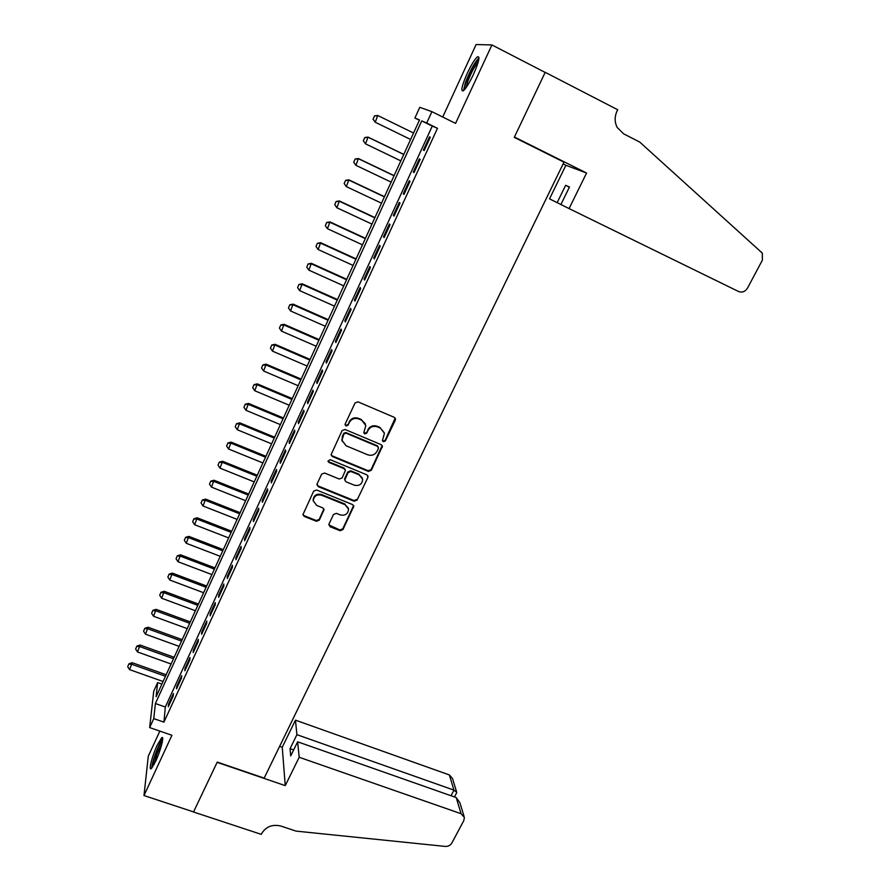 <?xml version="1.0" encoding="UTF-8"?>
<svg xmlns="http://www.w3.org/2000/svg" width="891" height="891" viewBox="0 0 891 891"><rect width="100%" height="100%" fill="white"/><g stroke="black" fill="none" stroke-linecap="round" stroke-linejoin="round"><path stroke-width="1.34" d="M383.297 441.747L385.346 440.967L395.303 420.162L395.493 418.926L394.245 417.333L358.015 401.852L355.052 402.977L345.173 424.038L345.942 426.021L348.002 425.23L349.283 422.523C351.477 418.848 354.618 417.656 358.728 418.937L361.746 420.218L365.822 425.553L363.806 432.748L364.686 433.917L366.747 433.137L368.028 430.431C370.222 426.789 373.362 425.597 377.428 426.867L380.435 428.137L384.444 433.304L382.428 440.622L383.297 441.747M382.417 440.611L383.052 441.112L385.101 440.332L395.181 418.113M345.029 424.773L345.753 425.397L347.813 424.617L349.283 422.523M363.795 432.725L364.475 433.293L366.524 432.514L368.028 430.431M155.647 761.315C160.703 750.601 164.623 735.231 161.716 737.737L157.239 745.143C152.294 755.624 148.296 771.049 151.203 768.643L155.647 761.315M473.5 74.321C479.024 61.59 480.316 55.777 477.376 56.868C474.636 59.363 471.25 64.876 467.218 73.407C461.75 85.982 460.48 91.762 463.387 90.759C466.06 88.365 469.423 82.885 473.5 74.321M328.968 524.042L330.06 526.726L340.061 530.713L342.935 529.61L353.816 506.211L352.558 504.573L316.617 490.005L313.699 491.119L302.918 514.653L304.221 516.412L316.428 521.28L319.312 520.177L324.046 509.585L322.754 507.87L316.706 505.442L313.242 500.775C313.899 496.064 316.661 494.204 321.528 495.196L345.185 504.763L348.559 509.195C348.013 513.973 345.274 515.889 340.329 514.942L336.408 513.361L333.524 514.463L328.968 524.042M153.775 718.614L149.655 727.602L153.742 691.16L157.64 682.584L156.125 696.729L419.516 119.962L414.905 118.013L419.772 107.321L431.901 111.665L426.7 123.014L421.744 120.909L155.39 703.534L153.775 718.614L163.933 722.133L437.481 128.315L426.7 123.014M431.901 111.665L455.557 123.381L491.921 44.94L545.147 72.427L514.274 137.359L563.981 162.162L264.17 778.121L217.248 762.083L193.559 811.913L143.986 795.552L171.93 735.264L149.655 727.602M368.395 471.417L371.302 470.314L382.439 446.28L381.181 444.665L345.04 429.473L342.099 430.598L331.051 454.778L332.343 456.515L368.395 471.417L368.172 470.738L371.079 469.635L382.172 445.522M367.849 477.543L357.035 500.141L354.15 501.232L318.198 486.642L317.096 483.891L321.673 474.135L324.591 473.021L339.259 479.024L342.166 477.921L345.418 470.381L344.149 468.688L328.857 462.396L327.955 461.17L330.138 459.667L366.78 474.792L368.039 476.418L367.849 477.543L357.035 500.141M159.845 731.099L148.296 756.158L143.986 795.552M491.921 44.94L476.106 44.55L442.727 117.022M424.194 150.546L430.308 137.247L429.473 136.835L423.381 150.089L424.194 150.546M414.059 172.576L420.129 159.378L419.327 158.876L413.29 172.019L414.059 172.576M404.002 194.427L410.027 181.341L409.27 180.75L403.278 193.792L404.002 194.427M394.034 216.101L400.003 203.115L399.291 202.446L393.343 215.377L394.034 216.101M384.144 237.607L390.069 224.721L389.4 223.964L383.498 236.794L384.144 237.607M374.32 258.936L380.201 246.161L379.577 245.315L373.73 258.045L374.32 258.936M364.586 280.108L370.422 267.423L369.832 266.498L364.029 279.128L364.586 280.108M354.93 301.102L360.71 288.517L360.176 287.515L354.406 300.044L354.93 301.102M345.34 321.929L351.087 309.455L350.586 308.364L344.862 320.793L345.34 321.929M335.829 342.601L341.531 330.216L341.064 329.046L335.395 341.387L335.829 342.601M326.396 363.105L332.053 350.82L331.63 349.573L325.995 361.813L326.396 363.105M317.029 383.453L322.642 371.269L322.264 369.943L316.673 382.094L317.029 383.453M307.74 403.645L313.309 391.55L312.964 390.158L307.428 402.209L307.74 403.645M298.53 423.682L304.043 411.687L303.742 410.205L298.24 422.167L298.53 423.682M289.375 443.562L294.854 431.656L294.587 430.108L289.13 441.981L289.375 443.562M280.297 463.298L285.744 451.481L285.51 449.855L280.086 461.638L280.297 463.298M271.287 482.877L276.689 471.15L276.488 469.457L271.12 481.151L271.287 482.877M262.355 502.312L267.712 490.674L267.545 488.914L262.21 500.508L262.355 502.312M253.478 521.591L258.791 510.042L258.668 508.215L253.378 519.731L253.478 521.591M244.669 540.737L249.948 529.265L249.859 527.372L244.602 538.799L244.669 540.737M235.937 559.726L241.171 548.355L241.116 546.395L235.892 557.733L235.937 559.726M227.261 578.582L232.451 567.289L232.428 565.262L227.261 576.522L227.261 578.582M218.651 597.304L223.808 586.089L223.819 583.995L218.674 595.177L218.651 597.304M210.098 615.87L215.221 604.744L215.266 602.594L210.165 613.687L210.098 615.87M201.622 634.314L206.701 623.266L206.779 621.049L201.711 632.064L201.622 634.314M193.191 652.613L198.236 641.654L198.348 639.37L193.325 650.307L193.191 652.613M184.838 670.778L189.85 659.897L189.983 657.558L184.994 668.406L184.838 670.778M176.541 688.821L181.508 678.018L181.686 675.623L176.73 686.393L176.541 688.821M437.481 128.315L432.269 126.088L165.325 707.008L163.933 722.133M173.433 693.543L168.522 704.235L168.299 706.719L173.233 695.994L173.433 693.543M161.895 684.088L157.64 682.584M419.394 120.229L414.905 118.013M432.269 126.088L421.744 120.909M165.325 707.008L155.39 703.534M429.473 136.835L430.308 137.247M423.381 150.089L424.216 150.49M413.29 172.019L414.126 172.431M403.278 193.792L404.113 194.182M393.343 215.377L394.19 215.767M383.498 236.794L384.333 237.184M373.73 258.045L374.554 258.423M364.029 279.128L364.865 279.507M354.406 300.044L355.242 300.412M344.862 320.793L345.697 321.161M335.395 341.387L336.219 341.743M325.995 361.813L326.83 362.169M316.673 382.094L317.497 382.439M307.428 402.209L308.253 402.554M298.24 422.167L299.064 422.512M289.13 441.981L289.954 442.315M280.086 461.638L280.91 461.972M271.12 481.151L271.933 481.474M262.21 500.508L263.023 500.831M253.378 519.731L254.191 520.043M244.602 538.799L245.415 539.122M235.892 557.733L236.705 558.044M227.261 576.522L228.063 576.833M218.674 595.177L219.487 595.478M210.165 613.687L210.967 613.988M201.711 632.064L202.513 632.354M193.325 650.307L194.127 650.597M184.994 668.406L185.796 668.696M176.73 686.393L177.532 686.671M168.522 704.235L169.323 704.514M384.188 432.67L380.435 428.137M367.805 429.818C369.999 426.176 373.129 424.985 377.194 426.254L380.19 427.524M365.366 423.826L361.746 420.218M349.083 421.911C351.277 418.247 354.418 417.055 358.516 418.336L361.534 419.616M331.051 454.755L332.176 455.847L368.172 470.738M378.43 448.418L377.695 446.469L345.975 433.16L343.915 433.95L341.966 440.265L346.076 445.767L367.738 454.8C371.781 456.036 374.899 454.856 377.082 451.247L378.43 448.418M378.352 447.015L377.695 446.469M342.099 441.123L342.389 436.167L343.726 433.316L345.786 432.536L377.45 445.834M316.895 484.793L318.054 485.929L353.95 500.519L356.834 499.417M345.24 469.702L343.959 468.009L328.701 461.727L328.857 462.396M327.955 461.048L328.701 461.727M354.373 485.216C359.396 486.196 362.158 484.225 362.648 479.313L359.285 474.925L350.954 471.495L348.036 472.609L344.784 480.126L346.053 481.808L354.373 485.216M362.336 478.01L359.285 474.925M344.761 480.071L344.784 478.378L347.846 471.918L350.753 470.816L359.073 474.246M367.627 476.852L367.816 475.716L368.039 476.418M348.314 508.026L345.185 504.763M313.264 501.043L313.109 500.051C313.755 495.351 316.517 493.491 321.384 494.483L344.995 504.039M302.918 514.486L304.098 515.666L316.283 520.533L319.167 519.431L323.901 508.973M328.779 524.899L339.883 529.945L342.757 528.853L353.616 505.542M374.532 115.919L373.073 119.171L374.532 115.919L378.174 115.707L413.558 133.015L377.728 115.485L375.245 122.234L410.606 139.475M373.073 119.171L375.245 122.234L373.006 119.138M374.465 115.875L377.728 115.485M464.723 89.423C464.3 88.409 464.79 85.859 466.205 81.794C470.916 69.843 475.115 62.459 478.801 59.641M478.233 62.014C474.602 66.257 471.083 72.85 467.664 81.794L466.171 87.53M479.002 57.815L478.99 57.826C474.524 62.537 469.98 70.868 465.358 82.83L463.476 90.693M152.717 766.839C152.428 764.712 153.497 760.235 155.947 753.396C158.665 746.246 160.87 741.891 162.585 740.321M162.106 742.916L157.061 753.741L154.065 764.511M162.697 738.873C160.692 741.368 158.342 746.201 155.647 753.352C153.185 760.157 151.916 765.057 151.838 768.042M569.082 208.583L738.583 291.524C742.192 292.827 745.143 291.702 747.46 288.161L762.406 260.116L762.328 253.133L639.76 142.092L623.633 133.839L617.185 127.469C614.523 122.167 614.489 116.665 617.084 110.985L617.697 109.749L545.203 72.316L514.43 137.025L586.568 173.021L569.082 208.583L560.896 204.518L569.483 186.987L565.629 185.317L557.142 202.647L560.907 204.496M557.142 202.647L549.524 198.86L565.885 165.281L563.134 163.911M586.568 173.021L565.885 165.281M565.629 185.317L569.394 187.177M299.187 757.272L461.081 813.706L456.203 797.556L297.639 741.802L299.187 757.272L285.243 785.628L217.126 762.34L193.514 812.002L261.275 834.366L261.731 833.43C266.064 826.547 272.457 824.086 280.899 826.057L296.057 831.114L445.222 846.417C448.162 846.55 450.367 845.425 451.837 843.042L463.821 820.555L464.378 817.448L461.081 813.706M279.64 746.335L282.247 747.248L285.243 785.628M282.247 747.248L295.456 720.151L296.915 734.674L290.065 748.685L290.711 755.924L297.639 741.802M296.915 734.674L453.953 790.128L449.365 774.936L452.517 778.545L456.571 791.821M295.456 720.151L449.365 774.936M290.065 748.685L293.651 749.932M456.504 793.079L456.749 792.422L453.953 790.128L451.002 795.73M464.022 816.267L459.867 802.657L456.203 797.556M403.79 154.399L368.028 137.103L365.533 143.863L400.839 160.881M363.383 140.811L365.533 143.863L363.316 140.756L364.831 137.57L363.316 140.756M403.757 154.477L368.44 137.392L364.831 137.57M364.764 137.526L368.028 137.103M394.1 175.627L358.405 158.553L355.91 165.325L391.138 182.109M353.76 162.273L355.91 165.325L353.694 162.218L355.197 159.066L353.694 162.218M394.034 175.761L358.783 158.899L355.197 159.066M355.13 159.01L358.405 158.553M384.478 196.688L348.849 179.837L346.343 186.62L381.515 203.181M344.216 183.579L346.343 186.62L344.16 183.501L345.641 180.394L344.16 183.501M384.389 196.878L349.205 180.249L345.641 180.394M345.585 180.327L348.849 179.837M374.944 217.582L339.382 200.954L336.865 207.748L371.959 224.098M336.107 201.466L334.749 204.707L336.107 201.466L339.382 200.954M374.821 217.838L339.705 201.422L336.163 201.544M336.865 207.748L334.749 204.707M365.466 238.32L329.982 221.915L327.454 228.709L362.492 244.847M326.707 222.449L325.349 225.679L326.707 222.449L329.982 221.915M365.321 238.632L330.271 222.438L326.752 222.538M327.454 228.709L325.349 225.679M356.077 258.891L320.649 242.697L318.12 249.513L353.081 265.429M317.374 243.276L316.027 246.484L317.374 243.276L320.649 242.697M355.899 259.27L320.916 243.288L317.419 243.366M318.12 249.513L316.027 246.484M346.744 279.306L311.393 263.335L308.854 270.151L343.759 285.866M308.119 263.936L306.771 267.122L308.119 263.936L311.393 263.335M346.543 279.752L311.627 263.981L308.152 264.037M308.854 270.151L306.771 267.122M337.489 299.576L302.205 283.806L299.666 290.633L334.493 306.136M298.93 284.429L297.583 287.615L298.93 284.429L302.205 283.806M337.266 300.067L302.417 284.507L298.964 284.552M299.666 290.633L297.583 287.615M328.311 319.691L293.083 304.132L290.544 310.959L325.304 326.262M289.809 304.778L288.472 307.941L289.809 304.778L293.083 304.132M328.055 320.237L293.273 304.878L289.842 304.9M290.544 310.959L288.472 307.941M319.19 339.649L284.04 324.291L281.489 331.129L316.182 346.231M280.765 324.97L279.44 328.122L280.765 324.97L284.04 324.291M318.911 340.251L284.196 325.092L280.788 325.104M281.489 331.129L279.44 328.122M310.146 359.452L275.063 344.305L272.501 351.154L307.139 366.045M271.777 345.006L270.463 348.147L271.777 345.006L275.063 344.305M309.845 360.12L275.196 345.162L271.8 345.151M272.501 351.154L270.463 348.147M301.169 379.109L266.153 364.163L263.591 371.012L298.151 385.714M262.867 364.898L261.553 368.016L262.867 364.898L266.153 364.163M300.846 379.833L266.253 365.076L262.89 365.043M263.591 371.012L261.553 368.016M382.428 446.268L382.194 445.634M292.259 398.622L257.31 383.876L254.737 390.737L289.241 405.238M254.024 384.634L252.721 387.741L254.024 384.634L257.31 383.876M291.903 399.402L257.388 384.834L254.035 384.789M254.737 390.737L252.721 387.741M283.416 417.99L248.522 403.434L245.961 410.305L280.387 424.617M245.248 404.213L243.945 407.31L245.248 404.213L248.522 403.434M283.037 418.815L248.589 404.447L245.259 404.38M245.961 410.305L243.945 407.31M274.628 437.225L239.813 422.857L237.24 429.729L271.61 443.852M236.538 423.659L235.235 426.744L236.538 423.659L239.813 422.857M274.239 438.094L239.846 423.916L236.538 423.838M237.24 429.729L235.235 426.744M265.919 456.303L231.17 442.125L228.586 449.008L262.89 462.941M227.884 442.95L226.592 446.023L227.884 442.95L231.17 442.125M265.496 457.228L231.181 443.239L227.884 443.139M228.586 449.008L226.592 446.023M257.265 475.248L222.583 461.26L219.999 468.143L254.236 481.897M219.309 462.106L218.017 465.169L219.309 462.106L222.583 461.26M256.82 476.228L222.572 462.418L219.297 462.306M219.999 468.143L218.017 465.169M248.678 494.048L214.063 480.249L211.479 487.132L245.638 500.709M210.788 481.118L209.508 484.158L210.788 481.118L214.063 480.249M248.21 495.073L214.029 481.452L210.777 481.318M211.479 487.132L209.508 484.158M240.158 512.715L205.609 499.094L203.014 505.988L237.117 519.375M202.324 499.996L201.054 503.025L202.324 499.996L205.609 499.094M239.668 513.795L205.543 500.352L202.313 500.207M203.014 505.988L201.054 503.025M231.693 531.248L197.212 517.805L194.617 524.71L228.642 537.919M193.937 518.729L192.668 521.747L193.937 518.729L197.212 517.805M231.181 532.373L197.134 519.108L193.915 518.941M194.617 524.71L192.668 521.747M223.296 549.647L188.881 536.382L186.275 543.287L220.244 556.318M185.595 537.318L184.337 540.325L185.595 537.318L188.881 536.382M222.761 550.816L188.769 537.73L185.584 537.551M186.275 543.287L184.337 540.325M214.954 567.912L180.606 554.815L178 561.731L211.902 574.595M177.331 555.784L176.073 558.78L177.331 555.784L180.606 554.815M214.397 569.126L180.472 556.207L177.309 556.017M178 561.731L176.073 558.78M206.667 586.044L172.386 573.125L169.78 580.041L203.616 592.727M169.112 574.116L167.864 577.09L169.112 574.116L172.386 573.125M206.099 587.303L172.241 574.561L169.09 574.35M169.78 580.041L167.864 577.09M198.448 604.042L164.234 591.301L161.627 598.217L195.396 610.736M160.959 592.303L159.712 595.277L160.959 592.303L164.234 591.301M197.858 605.357L164.067 592.771L160.926 592.548M161.627 598.217L159.712 595.277M190.284 621.918L156.137 609.344L153.53 616.26L187.221 628.623M152.862 610.368L151.626 613.32L152.862 610.368L156.137 609.344M189.672 623.266L155.947 610.858L152.829 610.625M153.53 616.26L151.626 613.32M182.187 639.66L148.095 627.253L145.489 634.18L179.124 646.376M144.832 628.3L143.585 631.24L144.832 628.3L148.095 627.253M181.541 641.063L147.895 628.823L144.787 628.567M145.489 634.18L143.585 631.24M174.135 657.28L140.121 645.039L137.504 651.967L171.072 663.995M136.846 646.109L135.621 649.038L136.846 646.109L140.121 645.039M173.478 658.727L139.887 646.643L136.813 646.376M137.504 651.967L135.621 649.038M166.149 674.777L132.191 662.704L129.574 669.631L163.075 681.504M128.928 663.795L127.703 666.702L128.928 663.795L132.191 662.704M165.47 676.258L131.946 664.341L128.883 664.062M129.574 669.631L127.703 666.702M385.101 440.332L385.346 440.967M347.813 424.617L348.002 425.23M366.524 432.514L366.747 433.137M377.194 426.254L377.428 426.867M358.516 418.336L358.728 418.937M395.036 419.55L395.303 420.162M332.176 455.847L332.343 456.515M382.005 446.803L382.25 447.449M371.079 469.635L371.302 470.314M345.786 432.536L345.975 433.16M343.726 433.316L343.915 433.95M342.389 436.167L342.567 436.79M353.95 500.519L354.15 501.232M318.054 485.929L318.198 486.642M343.959 468.009L344.149 468.688M350.753 470.816L350.954 471.495M347.846 471.918L348.036 472.609M344.784 478.378L344.973 479.068M321.384 494.483L321.528 495.196M323.7 509.841L323.856 510.576M319.167 519.431L319.312 520.177M316.283 520.533L316.428 521.28M304.098 515.666L304.221 516.412M353.426 506.545L353.627 507.28M342.757 528.853L342.935 529.61M339.883 529.945L340.061 530.713M329.893 525.957L330.06 526.726M395.225 418.325L395.493 418.926M341.776 439.631L341.966 440.265M344.594 479.436L344.784 480.126M313.109 500.051L313.242 500.775M353.649 505.598L353.816 506.211M454.466 796.944L456.715 792.689"/></g></svg>
